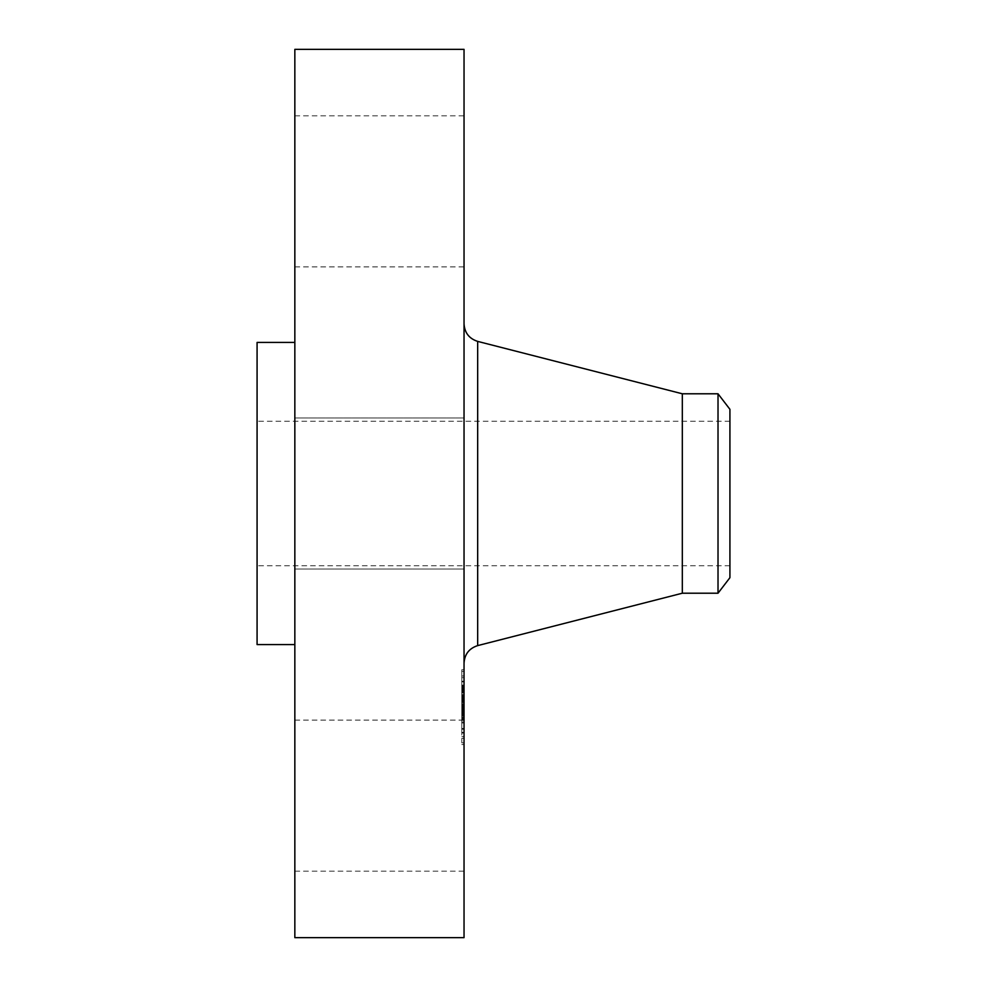 <?xml version="1.0" encoding="UTF-8"?>
<svg xmlns="http://www.w3.org/2000/svg" width="987" height="987" viewBox="0 0 987 987"><rect width="100%" height="100%" fill="white"/><g stroke="black" fill="none" stroke-linecap="round" stroke-linejoin="round"><path stroke-width="0.74" stroke-dasharray="4.93 3.7" d="M294.842 529.711L294.842 417.97L294.842 529.711M464.038 529.711L464.038 417.97L464.038 529.711M294.842 49.35L294.842 937.65M294.842 626.079L294.842 342.427L294.842 626.079M294.842 257.644L294.842 115.824L294.842 257.644M294.842 729.356L294.842 871.176L294.842 729.356M464.038 49.35L464.038 937.65M257.076 342.427L257.076 644.573M257.076 556.939L257.076 421.215L257.076 556.939M729.924 556.939L729.924 421.215L729.924 556.939M729.924 577.679L729.924 409.321M718.018 393.788L718.018 593.212M682.325 393.788L682.325 593.212M464.038 642.401L464.038 323.822L464.038 642.401M464.038 729.356L464.038 871.176L464.038 729.356M464.038 257.644L464.038 115.824L464.038 257.644M464.038 680.709L464.038 744.543L464.038 680.709M461.78 733.588L461.78 669.754L461.78 733.588M461.78 686.323L461.78 736.61L461.78 686.323M461.78 681.906L461.78 685.78L461.78 681.252L461.78 685.78L461.78 681.252L461.78 681.906L464.038 681.906L464.038 681.252L464.038 685.78L464.038 681.906M461.78 729.183L461.78 733.045L461.78 728.517L461.78 733.045L461.78 728.517L461.78 729.183L464.038 729.183L464.038 728.517L464.038 733.045L464.038 729.183M461.78 705.545L461.78 709.419L461.78 705.545M461.78 738.967L461.78 742.841L461.78 738.967M461.78 675.33L461.78 671.456L461.78 675.33M464.038 727.974L464.038 677.687L464.038 727.974M464.038 699.24L464.038 685.521L464.038 699.24L461.78 699.24L461.78 720.325L461.78 694.552L461.78 713.872L461.78 699.24L464.038 699.203M464.038 690.777L464.038 692.627L464.038 690.727L461.78 690.777L464.038 690.801M464.038 689.642L461.78 689.642M464.038 689.494L461.78 689.494L464.038 689.481M464.038 690.629L461.78 690.629L464.038 690.653M464.038 690.567L461.78 690.592M464.038 692.047L461.78 692.047M464.038 691.492L461.78 691.517L464.038 691.492M464.038 691.245L461.78 691.245L464.038 691.245M464.038 691.011L461.78 691.011M464.038 700.721L464.038 701.621L464.038 700.289L461.78 700.252L461.78 702.399L461.78 700.696L464.038 700.696L461.78 700.733M464.038 700.289L461.78 700.252L464.038 700.289M464.038 701.991L461.78 701.991M464.038 699.425L464.038 696.452L464.038 699.425L461.78 699.425L461.78 695.601L461.78 711.911L461.78 699.425M464.038 696.217L464.038 711.911L464.038 695.601L461.78 696.217M464.038 700.314L464.038 712.491L464.038 700.314L461.78 700.363M464.038 707.691L464.038 720.325L464.038 707.358L461.78 707.667M464.038 707.223L461.78 707.235M464.038 707.852L461.78 707.864M464.038 708.752L464.038 704.878L464.038 709.419L464.038 704.878L464.038 708.752L461.78 708.703M464.038 709.184L461.78 709.184M464.038 707.074L464.038 711.245L464.038 706.482L461.78 707.074L464.038 707.074M464.038 712.984L464.038 713.872L464.038 712.984L461.78 712.984L464.038 712.959M464.038 712.54L461.78 712.54M464.038 712.343L461.78 712.392L464.038 712.343M464.038 713.885L461.78 713.478L461.78 719.424L461.78 713.885L464.038 713.885M464.038 713.564L461.78 713.515L464.038 713.564M464.038 714.23L464.038 715.341L464.038 714.23L461.78 714.23M464.038 714.428L464.038 719.424L464.038 713.959L461.78 714.428L464.038 714.391M464.038 715.846L464.038 722.977L464.038 712.885L464.038 715.846L461.78 715.846L461.78 712.885L461.78 722.977L461.78 715.846M464.038 703.361L461.78 703.361M464.038 708.234L461.78 708.234L464.038 708.259M464.038 707.938L461.78 707.901M464.038 707.494L461.78 707.494M464.038 707.346L461.78 707.346L464.038 707.358M464.038 707.297L461.78 707.297M464.038 707.42L461.78 707.42M464.038 707.593L461.78 707.642M464.038 707.963L461.78 707.963L464.038 707.975M464.038 708.049L461.78 708.037M464.038 708.16L461.78 708.16M464.038 708.296L461.78 708.296L464.038 708.296M464.038 708.456L461.78 708.456M464.038 708.629L461.78 708.629M464.038 708.839L461.78 708.839L464.038 708.839M464.038 709.024L461.78 709.036M464.038 709.209L461.78 709.246L464.038 709.209M464.038 709.752L461.78 709.752M464.038 709.542L461.78 709.554M464.038 709.357L461.78 709.357M464.038 708.937L461.78 708.937M464.038 708.777L461.78 708.765M464.038 709.308L461.78 709.271M464.038 709.394L461.78 709.419M464.038 709.493L461.78 709.493M464.038 709.604L461.78 709.604L464.038 709.567M464.038 709.739L461.78 709.739L464.038 709.727M464.038 709.887L461.78 709.887M464.038 710.06L461.78 710.085M464.038 715.032L461.78 715.032M464.038 714.65L461.78 714.65L464.038 714.674M464.038 720.325L461.78 720.325M464.038 717.339L461.78 717.339M464.038 711.516L461.78 711.516L464.038 711.479M464.038 714.156L461.78 714.156L464.038 714.132M464.038 718.018L461.78 718.018M464.038 713.182L461.78 713.182M464.038 713.28L461.78 713.28M464.038 711.541L461.78 711.541M464.038 707.827L461.78 707.827M464.038 708.53L461.78 708.53M464.038 709.937L461.78 709.937M464.038 710.134L461.78 710.134M464.038 710.504L461.78 710.541M464.038 710.85L461.78 710.85M464.038 711.22L461.78 711.22M464.038 711.615L461.78 711.615M464.038 712.034L461.78 712.034M464.038 712.466L461.78 712.466L464.038 712.491M464.038 712.096L461.78 712.096M464.038 711.713L461.78 711.713M464.038 711.331L461.78 711.331M464.038 710.924L461.78 710.924L464.038 710.961M464.038 709.653L461.78 709.653M464.038 706.482L461.78 706.482M464.038 711.245L461.78 711.245M464.038 705.137L461.78 705.137M464.038 705.582L461.78 705.582M464.038 706.704L461.78 706.704M464.038 708.37L461.78 708.37M464.038 708.678L461.78 708.678M464.038 708.987L461.78 708.987M464.038 709.826L461.78 709.826M464.038 710.332L461.78 710.332M464.038 710.591L461.78 710.591M464.038 710.862L461.78 710.862M464.038 711.158L461.78 711.158M464.038 711.824L461.78 711.824M464.038 712.182L461.78 712.182M464.038 713.416L461.78 713.416M464.038 713.872L461.78 713.872M464.038 713.231L461.78 713.231M464.038 713.132L461.78 713.132M464.038 713.033L461.78 713.033M464.038 712.824L461.78 712.824M464.038 712.725L461.78 712.725M464.038 712.626L461.78 712.626M464.038 712.306L461.78 712.306M464.038 685.521L461.78 685.521M464.038 686.113L461.78 686.113M464.038 686.693L461.78 686.693M464.038 687.248L461.78 687.248M464.038 687.791L461.78 687.791M464.038 688.309L461.78 688.309M464.038 688.815L461.78 688.815M464.038 689.296L461.78 689.296M464.038 689.765L461.78 689.765M464.038 690.209L461.78 690.209L464.038 690.234M464.038 690.518L461.78 690.518M464.038 690.283L461.78 690.283M464.038 690.086L461.78 690.086M464.038 689.901L461.78 689.901M464.038 689.753L461.78 689.753L464.038 689.728M464.038 689.555L461.78 689.555L464.038 689.531M464.038 689.617L461.78 689.617M464.038 689.864L461.78 689.864M464.038 690.036L461.78 690.036M464.038 690.456L461.78 690.456M464.038 690.715L461.78 690.727M464.038 691.208L461.78 691.208L464.038 691.208M464.038 691.443L461.78 691.455M464.038 691.677L461.78 691.677M464.038 691.924L461.78 691.924L464.038 691.924M464.038 692.183L461.78 692.183L464.038 692.22M464.038 692.627L461.78 692.627M464.038 691.665L461.78 691.616M464.038 691.073L461.78 691.073L464.038 691.073M464.038 690.925L461.78 690.925M464.038 690.838L461.78 690.838M464.038 690.974L461.78 690.974M464.038 691.122L461.78 691.122L464.038 691.122M464.038 691.307L461.78 691.319M464.038 691.751L461.78 691.751L464.038 691.788M464.038 691.838L461.78 691.838M464.038 691.998L461.78 691.998M464.038 693.059L461.78 693.059M464.038 704.545L461.78 704.545M464.038 704.286L461.78 704.286M464.038 706.939L461.78 706.939M464.038 694.552L461.78 694.552M464.038 694.749L461.78 694.749M464.038 694.947L461.78 694.947M464.038 695.144L461.78 695.144M464.038 695.341L461.78 695.341M464.038 695.551L461.78 695.551M464.038 695.798L461.78 695.798M464.038 696.057L461.78 696.057M464.038 696.304L461.78 696.304M464.038 696.538L461.78 696.538M464.038 696.785L461.78 696.785L464.038 696.76M464.038 697.019L461.78 697.019L464.038 697.007M464.038 697.254L461.78 697.254L464.038 697.254M464.038 697.488L461.78 697.488L464.038 697.501M464.038 697.723L461.78 697.723L464.038 697.76M464.038 697.945L461.78 697.945M464.038 698.179L461.78 698.179M464.038 698.414L461.78 698.414M464.038 698.673L461.78 698.673L464.038 698.673M464.038 698.932L461.78 698.932M464.038 699.487L461.78 699.487M464.038 699.783L461.78 699.783M464.038 700.079L461.78 700.079M464.038 700.4L461.78 700.4L464.038 700.412M464.038 701.066L461.78 701.066L464.038 701.078M464.038 700.918L461.78 700.918L464.038 700.918M464.038 700.782L461.78 700.782L464.038 700.758M464.038 700.647L461.78 700.647M464.038 700.536L461.78 700.536M464.038 700.215L461.78 700.215M464.038 700.128L461.78 700.128M464.038 700.042L461.78 700.042M464.038 699.968L461.78 699.968M464.038 699.327L461.78 699.327M464.038 713.959L461.78 713.959L464.038 713.946M464.038 718.943L461.78 718.943M464.038 719.424L461.78 719.424M464.038 700.462L461.78 700.462M464.038 700.585L461.78 700.585M464.038 701.128L461.78 701.128M464.038 701.362L461.78 701.362M464.038 701.634L461.78 701.634L464.038 701.621M464.038 702.399L461.78 702.399M464.038 702.115L461.78 702.115M464.038 701.856L461.78 701.856M464.038 701.424L461.78 701.424M464.038 701.239L461.78 701.239M464.038 700.943L461.78 700.943M464.038 700.844L461.78 700.844M464.038 713.478L461.78 713.465M464.038 713.65L461.78 713.65M464.038 713.749L461.78 713.749L464.038 713.737M464.038 714.045L461.78 714.045L464.038 714.033M464.038 714.44L461.78 714.44M464.038 714.933L461.78 714.933M464.038 715.341L461.78 715.341M464.038 715.119L461.78 715.119M464.038 714.909L461.78 714.909M464.038 714.711L461.78 714.711M464.038 714.539L461.78 714.539M464.038 714.255L461.78 714.255M464.038 699.265L461.78 699.265M464.038 698.956L461.78 698.956M464.038 698.389L461.78 698.389M464.038 698.117L461.78 698.117M464.038 697.858L461.78 697.858M464.038 697.55L461.78 697.55M464.038 697.217L461.78 697.217M464.038 697.044L461.78 697.044M464.038 696.847L461.78 696.847M464.038 696.649L461.78 696.649M464.038 696.44L461.78 696.44L464.038 696.452M464.038 695.601L461.78 695.601M464.038 705.421L461.78 705.421M464.038 706.001L461.78 706.001M464.038 711.911L461.78 711.911M464.038 696.291L461.78 696.291M464.038 696.6L461.78 696.6M464.038 698.019L461.78 698.019M464.038 698.29L461.78 698.29M464.038 698.562L461.78 698.562M464.038 698.845L461.78 698.845M464.038 699.129L461.78 699.129M464.038 715.205L461.78 715.205M464.038 712.885L461.78 712.885M464.038 718.277L461.78 718.277M464.038 722.015L461.78 722.015M464.038 715.686L461.78 715.686M464.038 716.291L461.78 716.291M464.038 722.977L461.78 722.977M464.038 718.425L461.78 718.425M464.038 742.175L464.038 738.301L464.038 742.175M464.038 672.122L464.038 675.984L464.038 672.122M477.671 341.391L477.671 645.609M464.038 706.803L461.78 706.803M464.038 713.589L461.78 713.589M464.038 713.342L461.78 713.342M464.038 712.441L461.78 712.441M464.038 732.379L461.78 732.379M464.038 685.114L461.78 685.114M294.842 569.03L464.038 569.03L294.842 569.03M294.842 417.97L464.038 417.97L294.842 417.97M729.924 421.215L257.076 421.215M729.924 565.785L257.076 565.785M294.842 871.176L464.038 871.176M294.842 720.103L464.038 720.103M294.842 115.824L464.038 115.824M294.842 266.897L464.038 266.897M464.038 669.754L461.78 669.754M464.038 744.543L461.78 744.543M464.038 736.61L461.78 736.61M464.038 677.687L461.78 677.687M464.038 685.78L461.78 685.78L464.038 685.78M464.038 681.252L461.78 681.252L464.038 681.252M464.038 733.045L461.78 733.045L464.038 733.045M464.038 728.517L461.78 728.517L464.038 728.517M464.038 704.878L461.78 704.878L464.038 704.878M464.038 742.841L461.78 742.841M464.038 738.301L461.78 738.301M464.038 671.456L461.78 671.456M464.038 675.984L461.78 675.984"/><path stroke-width="1.48" d="M294.842 937.65L294.842 49.35L464.038 49.35L464.038 937.65L294.842 937.65M294.842 644.573L257.076 644.573L257.076 342.427L294.842 342.427M729.924 409.321L729.924 577.679L718.018 593.212L718.018 393.788L729.924 409.321M718.018 593.212L682.325 593.212L682.325 393.788L477.671 341.391C469.146 338.627 464.593 332.779 464.038 323.822M682.325 593.212L477.671 645.609L477.671 341.391M718.018 393.788L682.325 393.788M477.671 645.609C469.146 648.373 464.593 654.221 464.038 663.178"/></g></svg>
